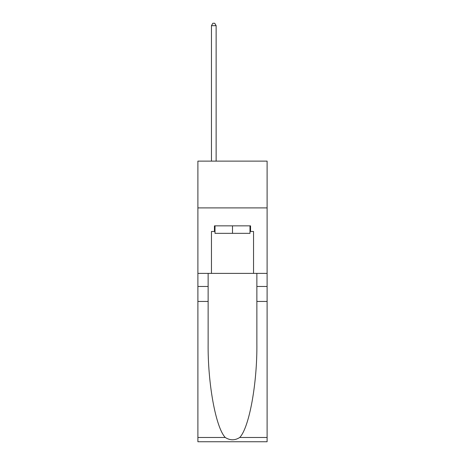 <?xml version="1.0" encoding="UTF-8"?>
<svg xmlns="http://www.w3.org/2000/svg" width="465" height="465" viewBox="0 0 465 465"><rect width="100%" height="100%" fill="white"/><g stroke="black" fill="none" stroke-linecap="round" stroke-linejoin="round"><path stroke-width="0.7" d="M267.108 207.902L267.108 161.128L197.892 161.128L197.892 207.902L267.108 207.902L267.108 273.379L253.547 273.379L253.547 231.471L250.554 231.471L250.554 225.856L214.446 225.856L214.446 231.471L215.01 231.471M249.99 225.856L249.99 233.343L215.01 233.343L215.01 225.856M232.5 225.856L232.5 233.343M239.737 437.484L267.108 437.484L267.108 441.75L197.892 441.75L197.892 301.442L208.134 301.442L208.134 343.153C207.634 383.026 215.725 427.568 225.263 437.484C230.082 440.558 234.906 440.558 239.737 437.484C249.275 427.568 257.366 383.026 256.866 343.153L256.866 273.379M256.866 301.442L267.108 301.442L267.108 273.379M197.892 301.442L197.892 207.902M208.134 273.379L208.134 301.442M267.108 437.484L267.108 301.442M197.892 273.379L211.453 273.379L211.453 231.471L214.446 231.471M211.453 273.379L253.547 273.379M249.99 231.471L250.554 231.471M216.132 161.128L216.132 25.68L211.453 25.68L211.453 161.128M211.453 25.68L212.854 23.25L214.725 23.25L216.132 25.68M256.866 286.475L267.108 286.475M208.134 286.475L197.892 286.475M197.892 437.484L225.263 437.484"/></g></svg>
